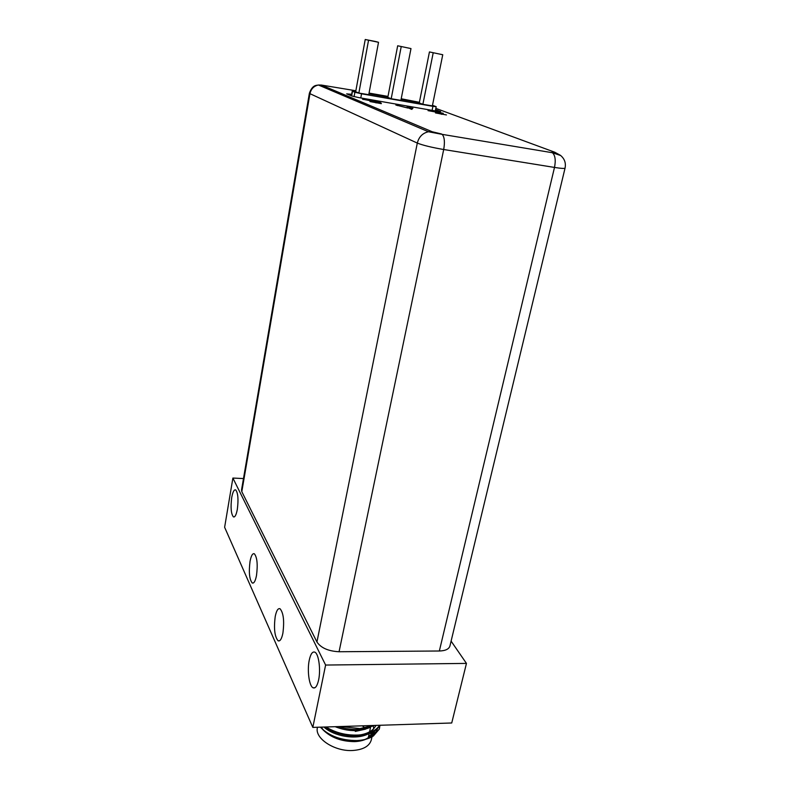 <?xml version="1.0" encoding="UTF-8"?>
<svg xmlns="http://www.w3.org/2000/svg" width="790" height="790" viewBox="0 0 790 790"><rect width="100%" height="100%" fill="white"/><g stroke="black" fill="none" stroke-linecap="round" stroke-linejoin="round"><path stroke-width="1.19" d="M312.82 727.402L451.732 722.988L466.456 663.403L325.608 665.052L232.892 478.059L224.627 527.286L312.82 727.402L325.608 665.052M231.717 497.532C232.774 491.894 234.097 489.356 235.697 489.909C238.027 492.94 238.58 499.408 237.336 509.323C236.269 514.922 234.956 517.43 233.386 516.867C231.045 513.816 230.492 507.377 231.717 497.532M250.045 561.364C251.151 555.676 252.583 553.148 254.35 553.78C257.165 557.306 257.886 564.534 256.503 575.485C255.377 581.124 253.955 583.622 252.227 582.981C249.393 579.426 248.672 572.217 250.045 561.364M309.246 660.193C310.618 653.942 312.494 651.266 314.884 652.185C318.696 653.764 320.888 669.594 318.627 679.894C317.234 686.056 315.378 688.683 313.047 687.784C309.157 686.125 307.043 670.374 309.246 660.193M275.236 616.457C276.441 610.571 278.05 608.014 280.065 608.764C283.511 612.882 284.449 621.039 282.889 633.205C281.665 639.011 280.075 641.549 278.11 640.799C274.644 636.631 273.686 628.514 275.236 616.457M232.892 478.059L243.478 478.562M451.1 641.134L466.456 663.403M322.903 729.713C330.763 737.564 341.349 741.534 354.671 741.613C360.339 741.366 364.931 740.102 368.456 737.821L373.315 731.738M373.709 728.637L373.295 726.119M366.56 739.045L370.362 737.11C374.035 734.769 376.445 731.886 377.571 728.449M320.345 727.156C329.065 736.033 341.26 740.507 356.922 740.556C363.667 740.23 369.167 738.699 373.423 735.964L379.348 729.052L379.931 725.269M369.552 727.61C359.104 731.866 347.63 731.56 335.138 726.691M376.109 725.388L371.29 732.063M367.913 734.088C355.905 740.062 333.923 736.379 323.93 727.047M379.348 729.052L379.98 725.26M326.043 726.978C335.562 732.853 346.375 735.549 358.482 735.036C368.92 734.147 375.961 730.888 379.585 725.279M340.954 726.504L359.894 728.607L373.137 725.477M338.426 726.583C345.21 728.854 352.31 729.802 359.717 729.417L363.4 729.022L374.618 725.437M324.897 727.126C334.545 733.446 345.674 736.349 358.305 735.846L361.277 735.539C370.638 734.177 376.83 730.75 379.862 725.269M375.882 725.398C373.492 730.256 368.416 733.406 360.645 734.838M326.655 727.363L326.122 726.978M374.835 730.78C373.433 734.443 370.55 737.228 366.185 739.144M373.058 731.886C371.932 735.164 369.197 737.702 364.871 739.489M323.87 730.523L321.145 727.136M317.491 727.254L317.422 727.59C314.381 738.245 334.535 751.655 352.636 750.5C363.232 749.74 369.453 746.204 371.31 739.875L372.08 736.468M371.201 735.164L370.49 733.13M362.373 725.822L364.723 727.876L362.58 725.812M368.989 734.424L369.444 736.873M369.197 725.605L367.696 726.958M354.434 730.641L349.94 730.424M368.742 94.8L378.519 42.295L375.151 41.426L365.227 39.5L355.678 91.759L358.986 93.082L368.762 94.691M378.519 42.295L365.227 39.5M358.858 93.032L368.525 40.369M400.885 100.439L410.988 48.585L397.676 45.781L387.801 97.407L391.336 98.77L400.905 100.34M432.347 105.969L442.756 54.737L429.444 51.933L419.263 102.937L423.015 104.329L432.367 105.88M432.486 105.287L436.179 106.68L432.92 106.334L361.553 93.803L354.888 92.262L352.241 91.136L355.727 91.502M368.92 93.822L387.851 97.16M401.073 99.481L419.312 102.69M442.756 54.737L429.444 51.933M422.877 104.28L433.187 52.881M410.988 48.585L397.676 45.781M391.208 98.71L401.202 46.689M316.938 642.003L241.809 491.656L309.957 93.684L417.308 143.079L316.938 642.003C320.957 647.938 328.334 651.187 339.068 651.74L439.349 651C445.402 650.802 448.927 649.143 449.925 646.003L565.067 168.072C564.643 168.685 561.117 168.477 554.491 167.431L439.349 651M339.068 651.74L443.694 149.517C431.646 147.434 422.848 145.291 417.308 143.079C418.897 136.868 422.611 133.085 428.447 131.752L318.429 85.014C313.867 85.992 311.043 88.875 309.957 93.684L309.384 93.25L241.523 489.998L241.809 491.656M412.864 108.22L407.699 108.003L395.889 105.021L407.294 107.815L411.837 108.27L407.126 106.69L412.815 108.497M446.449 114.945L435.468 112.931L446.449 114.945M443.269 113.286L428.052 110.64L443.239 113.395M381.363 103.658L369.977 101.564L381.363 103.658M411.709 109.326L409.467 108.447L411.709 109.326M381.076 102.977L362.501 99.155L378.282 102.216L375.783 101.209L377.403 101.485L381.076 102.977M435.576 109.662L440.682 111.627L437.433 111.291L358.492 97.545L351.807 95.995L346.672 93.852L351.659 94.346M397.321 104.981L397.568 105.643M396.106 105.208L397.261 105.258M441.383 114.234L441.896 114.323M439.981 113.829L440.484 113.918M374.559 101.989L376.099 102.917M411.017 109L411.955 109.376M377.403 101.485L379.378 102.582M362.906 99.382L364.249 99.52M370.154 725.576L369.72 726.109M365.563 729.15L355.283 731.412M360.783 97.94L361.553 93.803M432.92 106.334L432.1 110.363M354.888 92.262L354.088 96.637M351.649 95.926L352.488 91.294M565.067 168.072C566.045 163.046 564.593 158.879 560.712 155.551L552.447 152.737L442.163 134.359L552.447 152.737C555.222 155.373 555.913 160.271 554.491 167.431L443.694 149.517C444.997 142.052 444.494 136.996 442.163 134.359L428.447 131.752L432.209 131.752L321.392 85.053L318.429 85.014C316.533 85.527 312.573 84.461 309.384 93.25M441.561 133.984L432.209 131.752M419.381 102.315L401.211 98.75M387.989 96.419L369.058 93.082M355.856 90.761L321.392 85.053M551.726 152.361C555.261 152.905 556.259 152.855 554.728 152.213L435.833 108.378M323.624 85.992L322.952 86.94M554.728 152.213L560.278 155.235M350.089 94.069L349.891 95.195M234.304 516.897L233.386 516.867M253.343 582.99L252.227 582.981M314.914 687.744L313.047 687.784M279.522 640.789L278.11 640.799M368.456 737.821L369.167 737.554M370.352 737.11L373.423 735.974M373.107 731.856L372.88 732.893M370.589 727.254L369.335 732.853M369.157 733.653L368.249 737.751M352.241 91.136L351.392 95.817M436.179 106.68L435.32 110.926M346.109 95.472L345.892 96.686"/></g></svg>
